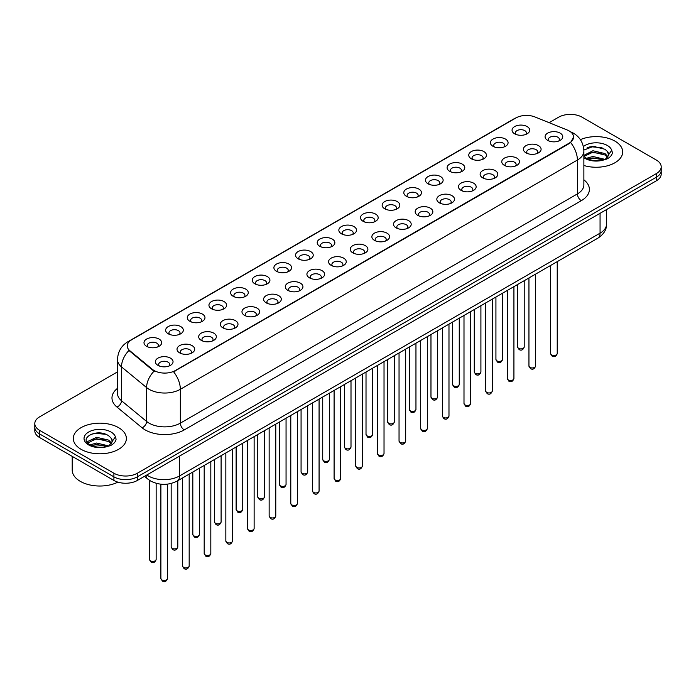 <?xml version="1.0" encoding="UTF-8"?>
<svg xmlns="http://www.w3.org/2000/svg" width="696" height="696" viewBox="0 0 696 696"><rect width="100%" height="100%" fill="white"/><g stroke="black" fill="none" stroke-linecap="round" stroke-linejoin="round"><path stroke-width="1.04" d="M492.986 146.291L492.986 146.291A8.839 5.107 180 0 1 492.986 139.07A8.839 5.107 180 0 1 505.496 139.07A8.839 5.107 180 0 1 505.496 146.291A8.839 5.107 180 0 1 492.986 146.291M504.043 146.969A5.524 3.193 0 0 0 504.765 145.394A5.524 3.193 0 0 0 503.147 143.132A5.524 3.193 0 0 0 497.127 142.445A5.524 3.193 0 0 0 493.716 145.394A5.524 3.193 0 0 0 494.438 146.969M471.34 158.792L471.34 158.792A8.839 5.107 180 0 1 471.34 151.571A8.839 5.107 180 0 1 483.842 151.571A8.839 5.107 180 0 1 483.842 158.792A8.839 5.107 180 0 1 471.34 158.792M482.389 159.471A5.524 3.193 0 0 0 483.12 157.888A5.524 3.193 0 0 0 481.502 155.634A5.524 3.193 0 0 0 475.472 154.947A5.524 3.193 0 0 0 472.062 157.888A5.524 3.193 0 0 0 472.784 159.471M449.686 171.294L449.686 171.294A8.839 5.107 180 0 1 449.686 164.073A8.839 5.107 180 0 1 462.196 164.073A8.839 5.107 180 0 1 462.196 171.294A8.839 5.107 180 0 1 449.686 171.294M460.743 171.973A5.524 3.193 0 0 0 461.465 170.389A5.524 3.193 0 0 0 459.847 168.136A5.524 3.193 0 0 0 453.827 167.44A5.524 3.193 0 0 0 450.416 170.389A5.524 3.193 0 0 0 451.138 171.973M428.04 183.796L428.04 183.796A8.839 5.107 180 0 1 428.04 176.575A8.839 5.107 180 0 1 440.542 176.575A8.839 5.107 180 0 1 440.542 183.796A8.839 5.107 180 0 1 428.04 183.796M439.089 184.466A5.524 3.193 0 0 0 439.82 182.891A5.524 3.193 0 0 0 438.202 180.638A5.524 3.193 0 0 0 432.173 179.942A5.524 3.193 0 0 0 428.762 182.891A5.524 3.193 0 0 0 429.484 184.466M406.386 196.289L406.386 196.289A8.839 5.107 180 0 1 406.386 189.077A8.839 5.107 180 0 1 418.888 189.077A8.839 5.107 180 0 1 418.888 196.289A8.839 5.107 180 0 1 406.386 196.289M417.443 196.968A5.524 3.193 0 0 0 418.165 195.393A5.524 3.193 0 0 0 416.547 193.131A5.524 3.193 0 0 0 410.527 192.444A5.524 3.193 0 0 0 407.108 195.393A5.524 3.193 0 0 0 407.839 196.968M384.731 208.791L384.731 208.791A8.839 5.107 180 0 1 384.731 201.57A8.839 5.107 180 0 1 397.242 201.57A8.839 5.107 180 0 1 397.242 208.791A8.839 5.107 180 0 1 384.731 208.791M395.789 209.47A5.524 3.193 0 0 0 396.511 207.886A5.524 3.193 0 0 0 394.893 205.633A5.524 3.193 0 0 0 388.873 204.946A5.524 3.193 0 0 0 385.462 207.886A5.524 3.193 0 0 0 386.184 209.47M363.086 221.293L363.086 221.293A8.839 5.107 180 0 1 363.086 214.072A8.839 5.107 180 0 1 375.588 214.072A8.839 5.107 180 0 1 375.588 221.293A8.839 5.107 180 0 1 363.086 221.293M374.144 221.972A5.524 3.193 0 0 0 374.866 220.388A5.524 3.193 0 0 0 373.247 218.135A5.524 3.193 0 0 0 367.227 217.439A5.524 3.193 0 0 0 363.808 220.388A5.524 3.193 0 0 0 364.539 221.972M341.431 233.795L341.431 233.795A8.839 5.107 180 0 1 341.431 226.574A8.839 5.107 180 0 1 353.942 226.574A8.839 5.107 180 0 1 353.942 233.795A8.839 5.107 180 0 1 341.431 233.795M352.489 234.465A5.524 3.193 0 0 0 353.211 232.89A5.524 3.193 0 0 0 351.593 230.637A5.524 3.193 0 0 0 345.573 229.941A5.524 3.193 0 0 0 342.162 232.89A5.524 3.193 0 0 0 342.884 234.465M319.786 246.288L319.786 246.288A8.839 5.107 180 0 1 319.786 239.076A8.839 5.107 180 0 1 332.288 239.076A8.839 5.107 180 0 1 332.288 246.288A8.839 5.107 180 0 1 319.786 246.288M330.835 246.967A5.524 3.193 0 0 0 331.566 245.392A5.524 3.193 0 0 0 329.947 243.13A5.524 3.193 0 0 0 323.918 242.443A5.524 3.193 0 0 0 320.508 245.392A5.524 3.193 0 0 0 321.239 246.967M298.132 258.79L298.132 258.79A8.839 5.107 180 0 1 298.132 251.569A8.839 5.107 180 0 1 310.642 251.569A8.839 5.107 180 0 1 310.642 258.79A8.839 5.107 180 0 1 298.132 258.79M309.189 259.469A5.524 3.193 0 0 0 309.911 257.885A5.524 3.193 0 0 0 308.293 255.632A5.524 3.193 0 0 0 302.273 254.945A5.524 3.193 0 0 0 298.862 257.885A5.524 3.193 0 0 0 299.584 259.469M276.486 271.292L276.486 271.292A8.839 5.107 180 0 1 276.486 264.071A8.839 5.107 180 0 1 288.988 264.071A8.839 5.107 180 0 1 288.988 271.292A8.839 5.107 180 0 1 276.486 271.292M287.535 271.971A5.524 3.193 0 0 0 288.266 270.387A5.524 3.193 0 0 0 286.648 268.134A5.524 3.193 0 0 0 280.618 267.438A5.524 3.193 0 0 0 277.208 270.387A5.524 3.193 0 0 0 277.93 271.971M254.832 283.794L254.832 283.794A8.839 5.107 180 0 1 254.832 276.573A8.839 5.107 180 0 1 267.342 276.573A8.839 5.107 180 0 1 267.342 283.794A8.839 5.107 180 0 1 254.832 283.794M265.889 284.473A5.524 3.193 0 0 0 266.611 282.889A5.524 3.193 0 0 0 264.993 280.636A5.524 3.193 0 0 0 258.973 279.94A5.524 3.193 0 0 0 255.562 282.889A5.524 3.193 0 0 0 256.285 284.473M233.186 296.287L233.186 296.287A8.839 5.107 180 0 1 233.186 289.075A8.839 5.107 180 0 1 245.688 289.075A8.839 5.107 180 0 1 245.688 296.287A8.839 5.107 180 0 1 233.186 296.287M244.235 296.966A5.524 3.193 0 0 0 244.966 295.391A5.524 3.193 0 0 0 243.339 293.129A5.524 3.193 0 0 0 237.319 292.442A5.524 3.193 0 0 0 233.908 295.391A5.524 3.193 0 0 0 234.63 296.966M211.532 308.789L211.532 308.789A8.839 5.107 180 0 1 211.532 301.568A8.839 5.107 180 0 1 224.034 301.568A8.839 5.107 180 0 1 224.034 308.789A8.839 5.107 180 0 1 211.532 308.789M222.589 309.468A5.524 3.193 0 0 0 223.312 307.893A5.524 3.193 0 0 0 221.693 305.631A5.524 3.193 0 0 0 215.673 304.944A5.524 3.193 0 0 0 212.254 307.893A5.524 3.193 0 0 0 212.985 309.468M189.877 321.291L189.877 321.291A8.839 5.107 180 0 1 189.877 314.07A8.839 5.107 180 0 1 202.388 314.07A8.839 5.107 180 0 1 202.388 321.291A8.839 5.107 180 0 1 189.877 321.291M200.935 321.97A5.524 3.193 0 0 0 201.657 320.386A5.524 3.193 0 0 0 200.039 318.133A5.524 3.193 0 0 0 194.019 317.437A5.524 3.193 0 0 0 190.608 320.386A5.524 3.193 0 0 0 191.33 321.97M168.232 333.793L168.232 333.793A8.839 5.107 180 0 1 168.232 326.572A8.839 5.107 180 0 1 180.734 326.572A8.839 5.107 180 0 1 180.734 333.793A8.839 5.107 180 0 1 168.232 333.793M179.29 334.471A5.524 3.193 0 0 0 180.012 332.888A5.524 3.193 0 0 0 178.394 330.635A5.524 3.193 0 0 0 172.364 329.939A5.524 3.193 0 0 0 168.954 332.888A5.524 3.193 0 0 0 169.685 334.471M146.578 346.295L146.578 346.295A8.839 5.107 180 0 1 146.578 339.074A8.839 5.107 180 0 1 159.088 339.074A8.839 5.107 180 0 1 159.088 346.295A8.839 5.107 180 0 1 146.578 346.295M157.635 346.965A5.524 3.193 0 0 0 158.357 345.39A5.524 3.193 0 0 0 156.739 343.128A5.524 3.193 0 0 0 150.719 342.441A5.524 3.193 0 0 0 147.308 345.39A5.524 3.193 0 0 0 148.031 346.965M514.64 133.797L514.64 133.797A8.839 5.107 180 0 1 514.64 126.576A8.839 5.107 180 0 1 527.142 126.576A8.839 5.107 180 0 1 527.142 133.797A8.839 5.107 180 0 1 514.64 133.797M525.697 134.467A5.524 3.193 0 0 0 526.42 132.893A5.524 3.193 0 0 0 524.801 130.639A5.524 3.193 0 0 0 518.772 129.943A5.524 3.193 0 0 0 515.362 132.893A5.524 3.193 0 0 0 516.093 134.467M526.011 152.859L526.011 152.859A8.839 5.107 180 0 1 526.011 145.638A8.839 5.107 180 0 1 538.513 145.638A8.839 5.107 180 0 1 538.513 152.859A8.839 5.107 180 0 1 526.011 152.859M537.068 153.538A5.524 3.193 0 0 0 537.79 151.954A5.524 3.193 0 0 0 536.172 149.701A5.524 3.193 0 0 0 530.152 149.005A5.524 3.193 0 0 0 526.733 151.954A5.524 3.193 0 0 0 527.464 153.538M504.356 165.361L504.356 165.361A8.839 5.107 180 0 1 504.356 158.14A8.839 5.107 180 0 1 516.867 158.14A8.839 5.107 180 0 1 516.867 165.361A8.839 5.107 180 0 1 504.356 165.361M515.414 166.04A5.524 3.193 0 0 0 516.136 164.456A5.524 3.193 0 0 0 514.518 162.203A5.524 3.193 0 0 0 508.498 161.507A5.524 3.193 0 0 0 505.087 164.456A5.524 3.193 0 0 0 505.809 166.04M482.711 177.863L482.711 177.863A8.839 5.107 180 0 1 482.711 170.642A8.839 5.107 180 0 1 495.213 170.642A8.839 5.107 180 0 1 495.213 177.863A8.839 5.107 180 0 1 482.711 177.863M493.768 178.533A5.524 3.193 0 0 0 494.491 176.958A5.524 3.193 0 0 0 492.872 174.705A5.524 3.193 0 0 0 486.852 174.009A5.524 3.193 0 0 0 483.433 176.958A5.524 3.193 0 0 0 484.164 178.533M461.057 190.356L461.057 190.356A8.839 5.107 180 0 1 461.057 183.135A8.839 5.107 180 0 1 473.567 183.135A8.839 5.107 180 0 1 473.567 190.356A8.839 5.107 180 0 1 461.057 190.356M472.114 191.035A5.524 3.193 0 0 0 472.836 189.46A5.524 3.193 0 0 0 471.218 187.198A5.524 3.193 0 0 0 465.198 186.511A5.524 3.193 0 0 0 461.787 189.46A5.524 3.193 0 0 0 462.509 191.035M439.411 202.858L439.411 202.858A8.839 5.107 180 0 1 439.411 195.637A8.839 5.107 180 0 1 451.913 195.637A8.839 5.107 180 0 1 451.913 202.858A8.839 5.107 180 0 1 439.411 202.858M450.46 203.536A5.524 3.193 0 0 0 451.191 201.953A5.524 3.193 0 0 0 449.572 199.7A5.524 3.193 0 0 0 443.543 199.012A5.524 3.193 0 0 0 440.133 201.953A5.524 3.193 0 0 0 440.855 203.536M417.757 215.36L417.757 215.36A8.839 5.107 180 0 1 417.757 208.139A8.839 5.107 180 0 1 430.267 208.139A8.839 5.107 180 0 1 430.267 215.36A8.839 5.107 180 0 1 417.757 215.36M428.814 216.038A5.524 3.193 0 0 0 429.536 214.455A5.524 3.193 0 0 0 427.918 212.202A5.524 3.193 0 0 0 421.898 211.506A5.524 3.193 0 0 0 418.487 214.455A5.524 3.193 0 0 0 419.209 216.038M396.111 227.862L396.111 227.862A8.839 5.107 180 0 1 396.111 220.641A8.839 5.107 180 0 1 408.613 220.641A8.839 5.107 180 0 1 408.613 227.862A8.839 5.107 180 0 1 396.111 227.862M407.16 228.532A5.524 3.193 0 0 0 407.891 226.957A5.524 3.193 0 0 0 406.273 224.704A5.524 3.193 0 0 0 400.243 224.008A5.524 3.193 0 0 0 396.833 226.957A5.524 3.193 0 0 0 397.555 228.532M374.457 240.355L374.457 240.355A8.839 5.107 180 0 1 374.457 233.134A8.839 5.107 180 0 1 386.967 233.134A8.839 5.107 180 0 1 386.967 240.355A8.839 5.107 180 0 1 374.457 240.355M385.514 241.034A5.524 3.193 0 0 0 386.236 239.459A5.524 3.193 0 0 0 384.618 237.197A5.524 3.193 0 0 0 378.598 236.51A5.524 3.193 0 0 0 375.188 239.459A5.524 3.193 0 0 0 375.91 241.034M352.811 252.857L352.811 252.857A8.839 5.107 180 0 1 352.811 245.636A8.839 5.107 180 0 1 365.313 245.636A8.839 5.107 180 0 1 365.313 252.857A8.839 5.107 180 0 1 352.811 252.857M363.86 253.535A5.524 3.193 0 0 0 364.582 251.952A5.524 3.193 0 0 0 362.964 249.699A5.524 3.193 0 0 0 356.944 249.011A5.524 3.193 0 0 0 353.533 251.952A5.524 3.193 0 0 0 354.255 253.535M331.157 265.359L331.157 265.359A8.839 5.107 180 0 1 331.157 258.138A8.839 5.107 180 0 1 343.659 258.138A8.839 5.107 180 0 1 343.659 265.359A8.839 5.107 180 0 1 331.157 265.359M342.215 266.037A5.524 3.193 0 0 0 342.937 264.454A5.524 3.193 0 0 0 341.318 262.201A5.524 3.193 0 0 0 335.298 261.505A5.524 3.193 0 0 0 331.879 264.454A5.524 3.193 0 0 0 332.61 266.037M309.502 277.861L309.502 277.861A8.839 5.107 180 0 1 309.502 270.64A8.839 5.107 180 0 1 322.013 270.64A8.839 5.107 180 0 1 322.013 277.861A8.839 5.107 180 0 1 309.502 277.861M320.56 278.53A5.524 3.193 0 0 0 321.282 276.956A5.524 3.193 0 0 0 319.664 274.702A5.524 3.193 0 0 0 313.644 274.007A5.524 3.193 0 0 0 310.233 276.956A5.524 3.193 0 0 0 310.955 278.53M287.857 290.354L287.857 290.354A8.839 5.107 180 0 1 287.857 283.142A8.839 5.107 180 0 1 300.359 283.142A8.839 5.107 180 0 1 300.359 290.354A8.839 5.107 180 0 1 287.857 290.354M298.915 291.032A5.524 3.193 0 0 0 299.637 289.458A5.524 3.193 0 0 0 298.019 287.196A5.524 3.193 0 0 0 291.989 286.508A5.524 3.193 0 0 0 288.579 289.458A5.524 3.193 0 0 0 289.31 291.032M266.203 302.856L266.203 302.856A8.839 5.107 180 0 1 266.203 295.635A8.839 5.107 180 0 1 278.713 295.635A8.839 5.107 180 0 1 278.713 302.856A8.839 5.107 180 0 1 266.203 302.856M277.26 303.534A5.524 3.193 0 0 0 277.982 301.951A5.524 3.193 0 0 0 276.364 299.698A5.524 3.193 0 0 0 270.344 299.01A5.524 3.193 0 0 0 266.933 301.951A5.524 3.193 0 0 0 267.655 303.534M244.557 315.358L244.557 315.358A8.839 5.107 180 0 1 244.557 308.137A8.839 5.107 180 0 1 257.059 308.137A8.839 5.107 180 0 1 257.059 315.358A8.839 5.107 180 0 1 244.557 315.358M255.606 316.036A5.524 3.193 0 0 0 256.337 314.453A5.524 3.193 0 0 0 254.719 312.2A5.524 3.193 0 0 0 248.69 311.504A5.524 3.193 0 0 0 245.279 314.453A5.524 3.193 0 0 0 246.001 316.036M222.903 327.86L222.903 327.86A8.839 5.107 180 0 1 222.903 320.639A8.839 5.107 180 0 1 235.413 320.639A8.839 5.107 180 0 1 235.413 327.86A8.839 5.107 180 0 1 222.903 327.86M233.96 328.529A5.524 3.193 0 0 0 234.683 326.955A5.524 3.193 0 0 0 233.064 324.701A5.524 3.193 0 0 0 227.044 324.005A5.524 3.193 0 0 0 223.633 326.955A5.524 3.193 0 0 0 224.356 328.529M201.257 340.353L201.257 340.353A8.839 5.107 180 0 1 201.257 333.14A8.839 5.107 180 0 1 213.759 333.14A8.839 5.107 180 0 1 213.759 340.353A8.839 5.107 180 0 1 201.257 340.353M212.306 341.031A5.524 3.193 0 0 0 213.037 339.457A5.524 3.193 0 0 0 211.41 337.195A5.524 3.193 0 0 0 205.39 336.507A5.524 3.193 0 0 0 201.979 339.457A5.524 3.193 0 0 0 202.701 341.031M179.603 352.855L179.603 352.855A8.839 5.107 180 0 1 179.603 345.634A8.839 5.107 180 0 1 192.105 345.634A8.839 5.107 180 0 1 192.105 352.855A8.839 5.107 180 0 1 179.603 352.855M190.661 353.533A5.524 3.193 0 0 0 191.383 351.95A5.524 3.193 0 0 0 189.764 349.697A5.524 3.193 0 0 0 183.744 349.009A5.524 3.193 0 0 0 180.325 351.95A5.524 3.193 0 0 0 181.056 353.533M157.948 365.356L157.948 365.356A8.839 5.107 180 0 1 157.948 358.135A8.839 5.107 180 0 1 170.459 358.135A8.839 5.107 180 0 1 170.459 365.356A8.839 5.107 180 0 1 157.948 365.356M169.006 366.035A5.524 3.193 0 0 0 169.728 364.452A5.524 3.193 0 0 0 168.11 362.198A5.524 3.193 0 0 0 162.09 361.502A5.524 3.193 0 0 0 158.679 364.452A5.524 3.193 0 0 0 159.401 366.035M547.665 140.357L547.665 140.357A8.839 5.107 180 0 1 547.665 133.136A8.839 5.107 180 0 1 560.167 133.136A8.839 5.107 180 0 1 560.167 140.357A8.839 5.107 180 0 1 547.665 140.357M558.714 141.036A5.524 3.193 0 0 0 559.445 139.461A5.524 3.193 0 0 0 557.818 137.199A5.524 3.193 0 0 0 551.798 136.512A5.524 3.193 0 0 0 548.387 139.461A5.524 3.193 0 0 0 549.109 141.036M567.205 129.987A14.92 8.613 180 0 1 569.197 130.952A14.92 8.613 180 0 1 573.565 137.042A14.92 8.613 180 0 1 569.197 143.132L175.261 370.568A14.92 8.613 180 0 1 152.494 369.419L129.961 350.836A14.92 8.613 180 0 1 127.255 345.895A14.92 8.613 180 0 1 131.631 339.805L515.91 117.946A14.92 8.613 180 0 1 535.024 116.98L567.205 129.987M614.916 141.105A26.526 15.312 0 0 0 580.377 139.626A26.526 15.312 0 0 1 614.916 141.105A26.526 15.312 0 0 1 622.685 151.937A26.526 15.312 0 0 0 614.916 141.105M118.598 427.657A26.526 15.312 0 0 0 89.688 424.334A26.526 15.312 0 0 0 73.315 438.48A26.526 15.312 0 0 0 81.084 449.312A26.526 15.312 0 0 0 109.994 452.635A26.526 15.312 0 0 0 126.367 438.48A26.526 15.312 0 0 0 118.598 427.657A26.526 15.312 0 0 0 89.688 424.334A26.526 15.312 0 0 0 73.315 438.48A26.526 15.312 0 0 0 81.084 449.312A26.526 15.312 0 0 0 109.994 452.635A26.526 15.312 0 0 0 126.367 438.48A26.526 15.312 0 0 0 118.598 427.657M573.565 137.042L570.642 142.532L569.197 143.576L173.582 371.768A19.34 11.171 60 0 1 180.342 389.299A22.107 12.763 180 0 1 149.083 389.299A22.107 12.763 180 0 1 146.604 387.594L121.496 366.888A22.107 12.763 180 0 1 117.502 359.571L117.502 393.414A22.107 12.763 0 0 0 121.496 400.731L146.604 421.437A22.107 12.763 0 0 0 149.083 423.142A22.107 12.763 0 0 0 180.342 423.142L577.402 193.906A22.107 12.763 0 0 0 583.874 184.875L583.874 151.032A22.107 12.763 180 0 1 577.402 160.054A19.34 11.171 -120 0 0 570.642 142.532M117.502 371.881L39.655 416.826A16.582 9.57 0 0 0 34.8 423.594L34.8 430.815A16.582 9.57 0 0 0 39.655 437.584L113.909 480.449L113.909 476.838A16.582 9.57 0 0 0 137.356 476.838L656.345 177.202A16.582 9.57 0 0 0 661.2 170.433A16.582 9.57 0 0 1 656.345 177.202L137.356 476.838A16.582 9.57 0 0 1 113.909 476.838L39.655 433.973L113.909 476.838L113.909 473.228A16.582 9.57 0 0 0 137.356 473.228L656.345 173.6A16.582 9.57 0 0 0 661.2 166.822A16.582 9.57 0 0 0 656.345 160.054L582.091 117.189A16.582 9.57 0 0 0 558.644 117.189L549.127 122.679M34.8 427.205A16.582 9.57 0 0 0 39.655 433.973A16.582 9.57 0 0 1 34.8 427.205M155.843 371.768L152.494 370.072L128.951 350.471A19.34 12.937 129.5 0 0 121.496 366.888L121.496 400.731A5.524 3.697 -50.5 0 1 116.971 407.073A27.631 15.956 180 0 1 117.502 388.351M583.874 165.509A26.526 15.312 0 0 0 622.685 151.937A26.526 15.312 0 0 1 583.874 165.509M34.8 423.594A16.582 9.57 0 0 0 39.655 430.363L113.909 473.228M99.537 432.938A22.107 12.763 0 0 0 93.168 433.538M595.863 146.395A22.107 12.763 0 0 0 589.486 146.986M113.909 480.449A16.582 9.57 0 0 0 137.356 480.449L656.345 180.812A16.582 9.57 0 0 0 661.2 174.044L661.2 166.822M583.874 156.174L586.145 158.079C590.982 160.698 596.698 161.368 603.293 160.08L606.799 159.062C610.174 157.331 612.045 155.165 612.419 152.572L611.723 150.336L608.652 154.643A12.493 7.212 0 0 0 607.243 151.31L605.007 149.275L593.41 146.386L583.857 150.084M608.469 155.504L605.416 159.184M586.51 158.288L592.922 156.478L605.128 159.393M601.901 159.158L591.939 158.296L587.99 159.019L592.922 157.914L603.737 159.984M583.874 155.373L592.922 150.745L604.998 153.572L607.895 156.591M584.057 156.391L592.922 152.18L604.998 154.999L607.417 157.27M607.243 151.31L608.643 154.816M587.05 147.83L591.939 146.839L602.023 147.726M587.972 153.294L591.939 152.572L601.901 153.424M72.21 456.376L72.21 470.07A27.631 15.956 0 0 0 80.301 481.354A27.631 15.956 0 0 0 117.894 482.145M112.152 442.047L112.334 441.194A12.493 7.212 0 0 0 110.925 437.862L108.689 435.818C97.17 427.675 77.978 438.306 89.828 444.622C94.665 447.241 100.381 447.911 106.966 446.632L110.481 445.605C113.857 443.874 115.727 441.716 116.093 439.124L115.406 436.879L109.098 445.727M90.193 444.84L96.605 443.03L108.802 445.936M105.583 445.701L95.622 444.848L91.672 445.562L96.605 444.457L107.419 446.536M87.392 442.525L87.774 441.438L96.605 437.297L108.672 440.116L111.578 443.143M87.739 442.934L96.605 438.732L108.672 441.551L111.099 443.822M110.925 437.862L112.326 441.36M90.724 434.382L95.622 433.382L105.705 434.278M91.654 439.837L95.622 439.115L105.583 439.968M175.261 370.568L175.261 371.012M152.494 369.419L152.494 370.072M129.961 350.836L129.961 351.489M569.197 143.132L569.197 143.576M184.257 429.91A5.524 3.193 60 0 1 180.342 423.142L180.342 389.299L577.402 160.054L577.402 193.906A5.524 3.193 60 0 0 581.308 200.674L184.257 429.91A27.631 15.956 180 0 1 145.177 429.91A27.631 15.956 180 0 1 142.08 427.779L116.971 407.073M570.607 131.788A19.34 9.057 112 0 0 570.346 131.692L573.391 133.154C580.012 137.121 583.5 143.08 583.874 151.032M129.987 340.936A19.34 11.171 -120 0 0 127.977 341.684C121.365 345.66 117.876 351.619 117.502 359.571M127.977 341.684L514.283 118.659A19.34 11.171 60 0 1 515.753 118.033M154.138 371.099A19.34 12.937 129.5 0 0 146.604 387.594L146.604 421.437A5.524 3.697 -50.5 0 1 142.08 427.779M583.874 179.82A27.631 15.956 180 0 1 581.308 200.674M137.356 473.228L137.356 480.449M656.345 173.6L656.345 180.812M39.655 430.363L39.655 437.584M146.812 474.994A22.107 12.763 0 0 0 148.3 475.933A22.107 12.763 0 0 0 179.568 475.933L600.065 233.16A22.107 12.763 0 0 0 606.547 224.138C606.703 229.619 603.78 234.317 597.777 238.223L177.271 480.997A11.058 6.386 60 0 0 179.568 475.933L179.568 456.08M600.065 213.307L600.065 233.16A11.058 6.386 60 0 1 597.777 238.223M145.916 475.507A11.058 7.395 129.5 0 0 147.848 479.1L144.49 476.334M557.226 353.533C556.139 356.517 554.442 357.396 552.145 356.152L550.597 353.533A3.315 1.914 0 0 0 551.571 354.89A3.315 1.914 0 0 0 555.182 355.308A3.315 1.914 0 0 0 557.226 353.533L557.226 261.635M518.546 348.322A3.315 1.914 0 0 0 522.157 348.74A3.315 1.914 0 0 0 524.21 346.973C523.114 349.949 521.417 350.827 519.12 349.592L517.572 346.973A3.315 1.914 0 0 0 518.546 348.322M535.581 366.035C534.485 369.019 532.788 369.889 530.491 368.654L528.951 366.035A3.315 1.914 0 0 0 529.917 367.392A3.315 1.914 0 0 0 533.536 367.801A3.315 1.914 0 0 0 535.581 366.035L535.581 274.128M513.926 378.537C512.839 381.521 511.142 382.391 508.837 381.156L507.297 378.537A3.315 1.914 0 0 0 508.271 379.885A3.315 1.914 0 0 0 511.882 380.303A3.315 1.914 0 0 0 513.926 378.537L513.926 286.63M492.281 391.039C491.185 394.014 489.488 394.893 487.191 393.658L485.643 391.039A3.315 1.914 0 0 0 486.617 392.387A3.315 1.914 0 0 0 490.228 392.805A3.315 1.914 0 0 0 492.281 391.039L492.281 299.132M470.627 403.532C469.539 406.516 467.842 407.395 465.537 406.151L463.997 403.532A3.315 1.914 0 0 0 464.972 404.889A3.315 1.914 0 0 0 468.582 405.307A3.315 1.914 0 0 0 470.627 403.532L470.627 311.634M496.892 360.824A3.315 1.914 0 0 0 500.511 361.241A3.315 1.914 0 0 0 502.555 359.467C501.468 362.451 499.772 363.329 497.466 362.085L495.926 359.467A3.315 1.914 0 0 0 496.892 360.824M475.246 373.326A3.315 1.914 0 0 0 478.857 373.743A3.315 1.914 0 0 0 480.91 371.969C479.814 374.953 478.117 375.823 475.82 374.587L474.272 371.969A3.315 1.914 0 0 0 475.246 373.326M453.592 385.828A3.315 1.914 0 0 0 457.211 386.236A3.315 1.914 0 0 0 459.256 384.47C458.168 387.454 456.472 388.325 454.166 387.089L452.626 384.47A3.315 1.914 0 0 0 453.592 385.828M611.723 150.336A15.808 9.126 0 0 0 607.338 145.481A15.808 9.126 0 0 0 583.378 146.56M583.874 157.679A15.808 9.126 0 0 0 584.979 158.392A15.808 9.126 0 0 0 603.293 160.08M115.406 436.879A15.808 9.126 0 0 0 111.021 432.025A15.808 9.126 0 0 0 88.662 432.025A15.808 9.126 0 0 0 88.662 444.935A15.808 9.126 0 0 0 106.966 446.632M448.981 416.034C447.885 419.018 446.188 419.888 443.891 418.653L442.343 416.034A3.315 1.914 0 0 0 443.317 417.391A3.315 1.914 0 0 0 446.928 417.8A3.315 1.914 0 0 0 448.981 416.034L448.981 324.127M427.327 428.536C426.239 431.52 424.543 432.39 422.237 431.155L420.697 428.536A3.315 1.914 0 0 0 421.663 429.893A3.315 1.914 0 0 0 425.282 430.302A3.315 1.914 0 0 0 427.327 428.536L427.327 336.629M405.681 441.038C404.585 444.013 402.888 444.892 400.591 443.656L399.043 441.038A3.315 1.914 0 0 0 400.017 442.386A3.315 1.914 0 0 0 403.628 442.804A3.315 1.914 0 0 0 405.681 441.038L405.681 349.131M431.946 398.321A3.315 1.914 0 0 0 435.557 398.738A3.315 1.914 0 0 0 437.601 396.972C436.514 399.956 434.817 400.826 432.52 399.591L430.972 396.972A3.315 1.914 0 0 0 431.946 398.321M410.292 410.823A3.315 1.914 0 0 0 413.911 411.24A3.315 1.914 0 0 0 415.956 409.465C414.86 412.45 413.163 413.328 410.866 412.084L409.326 409.465A3.315 1.914 0 0 0 410.292 410.823M388.646 423.325A3.315 1.914 0 0 0 392.257 423.742A3.315 1.914 0 0 0 394.301 421.967C393.214 424.952 391.517 425.822 389.212 424.586L387.672 421.967A3.315 1.914 0 0 0 388.646 423.325M384.027 453.531C382.93 456.515 381.234 457.394 378.937 456.15L377.397 453.531A3.315 1.914 0 0 0 378.363 454.888A3.315 1.914 0 0 0 381.982 455.306A3.315 1.914 0 0 0 384.027 453.531L384.027 361.633M362.372 466.033C361.285 469.017 359.588 469.887 357.283 468.652L355.743 466.033A3.315 1.914 0 0 0 356.717 467.39A3.315 1.914 0 0 0 360.328 467.808A3.315 1.914 0 0 0 362.372 466.033L362.372 374.135M340.727 478.535C339.631 481.519 337.934 482.389 335.637 481.153L334.097 478.535A3.315 1.914 0 0 0 335.063 479.892A3.315 1.914 0 0 0 338.682 480.301A3.315 1.914 0 0 0 340.727 478.535L340.727 386.628M319.072 491.037C317.985 494.021 316.288 494.891 313.983 493.655L312.443 491.037A3.315 1.914 0 0 0 313.418 492.385A3.315 1.914 0 0 0 317.028 492.803A3.315 1.914 0 0 0 319.072 491.037L319.072 399.13M297.427 503.53C296.331 506.514 294.634 507.393 292.337 506.149L290.789 503.53A3.315 1.914 0 0 0 291.763 504.887A3.315 1.914 0 0 0 295.374 505.305A3.315 1.914 0 0 0 297.427 503.53L297.427 411.632M366.992 435.827A3.315 1.914 0 0 0 370.603 436.235A3.315 1.914 0 0 0 372.656 434.469C371.56 437.453 369.863 438.323 367.566 437.088L366.018 434.469A3.315 1.914 0 0 0 366.992 435.827M345.346 448.32A3.315 1.914 0 0 0 348.957 448.737A3.315 1.914 0 0 0 351.001 446.971C349.914 449.955 348.217 450.825 345.912 449.59L344.372 446.971A3.315 1.914 0 0 0 345.346 448.32M323.692 460.822A3.315 1.914 0 0 0 327.303 461.239A3.315 1.914 0 0 0 329.356 459.473C328.26 462.448 326.563 463.327 324.266 462.092L322.718 459.473A3.315 1.914 0 0 0 323.692 460.822M302.038 473.323A3.315 1.914 0 0 0 305.657 473.741A3.315 1.914 0 0 0 307.702 471.966C306.614 474.95 304.918 475.82 302.612 474.585L301.072 471.966A3.315 1.914 0 0 0 302.038 473.323M280.392 485.825A3.315 1.914 0 0 0 284.003 486.234A3.315 1.914 0 0 0 286.056 484.468C284.96 487.452 283.263 488.322 280.966 487.087L279.418 484.468A3.315 1.914 0 0 0 280.392 485.825M275.773 516.032C274.685 519.016 272.989 519.886 270.683 518.65L269.143 516.032A3.315 1.914 0 0 0 270.109 517.389A3.315 1.914 0 0 0 273.728 517.807A3.315 1.914 0 0 0 275.773 516.032L275.773 424.134M254.127 528.534C253.031 531.518 251.334 532.388 249.037 531.152L247.489 528.534A3.315 1.914 0 0 0 248.463 529.891A3.315 1.914 0 0 0 252.074 530.3A3.315 1.914 0 0 0 254.127 528.534L254.127 436.627M232.473 541.036C231.385 544.02 229.689 544.89 227.383 543.654L225.843 541.036A3.315 1.914 0 0 0 226.809 542.384A3.315 1.914 0 0 0 230.428 542.802A3.315 1.914 0 0 0 232.473 541.036L232.473 449.129M210.818 553.538C209.731 556.513 208.034 557.392 205.738 556.156L204.189 553.538A3.315 1.914 0 0 0 205.163 554.886A3.315 1.914 0 0 0 208.774 555.304A3.315 1.914 0 0 0 210.818 553.538L210.818 461.631M189.173 566.031C188.077 569.015 186.38 569.885 184.083 568.649L182.543 566.031A3.315 1.914 0 0 0 183.509 567.388A3.315 1.914 0 0 0 187.128 567.805A3.315 1.914 0 0 0 189.173 566.031L189.173 474.133M167.519 578.533C166.431 581.517 164.734 582.387 162.429 581.151L160.889 578.533A3.315 1.914 0 0 0 161.864 579.89A3.315 1.914 0 0 0 165.474 580.299A3.315 1.914 0 0 0 167.519 578.533L167.519 484.129M258.738 498.319A3.315 1.914 0 0 0 262.357 498.736A3.315 1.914 0 0 0 264.402 496.97C263.305 499.954 261.609 500.824 259.312 499.589L257.772 496.97A3.315 1.914 0 0 0 258.738 498.319M237.092 510.82A3.315 1.914 0 0 0 240.703 511.238A3.315 1.914 0 0 0 242.747 509.472C241.66 512.447 239.963 513.326 237.667 512.091L236.118 509.472A3.315 1.914 0 0 0 237.092 510.82M215.438 523.322A3.315 1.914 0 0 0 219.057 523.74A3.315 1.914 0 0 0 221.102 521.965C220.006 524.949 218.309 525.819 216.012 524.584L214.472 521.965A3.315 1.914 0 0 0 215.438 523.322M193.792 535.824A3.315 1.914 0 0 0 197.403 536.233A3.315 1.914 0 0 0 199.447 534.467C198.36 537.451 196.663 538.321 194.358 537.086L192.818 534.467A3.315 1.914 0 0 0 193.792 535.824M172.138 548.317A3.315 1.914 0 0 0 175.749 548.735A3.315 1.914 0 0 0 177.802 546.969C176.706 549.953 175.009 550.823 172.712 549.588L171.164 546.969A3.315 1.914 0 0 0 172.138 548.317M150.484 560.819A3.315 1.914 0 0 0 154.103 561.237A3.315 1.914 0 0 0 156.148 559.471C155.06 562.446 153.364 563.325 151.058 562.09L149.518 559.471A3.315 1.914 0 0 0 150.484 560.819M514.283 118.659L517.833 117.006M177.271 480.997C168.38 485.469 159.488 485.469 150.588 480.997L147.848 479.1M606.547 224.138L606.547 209.566M550.597 353.533L550.597 265.463M524.21 346.973L524.21 280.697M517.572 346.973L517.572 284.525M528.951 366.035L528.951 277.965M507.297 378.537L507.297 290.458M485.643 391.039L485.643 302.96M463.997 403.532L463.997 315.462M502.555 359.467L502.555 293.199M495.926 359.467L495.926 297.027M480.91 371.969L480.91 305.701M474.272 371.969L474.272 309.529M459.256 384.47L459.256 318.194M452.626 384.47L452.626 322.03M442.343 416.034L442.343 327.964M420.697 428.536L420.697 340.457M399.043 441.038L399.043 352.959M437.601 396.972L437.601 330.696M430.972 396.972L430.972 334.524M415.956 409.465L415.956 343.198M409.326 409.465L409.326 347.026M394.301 421.967L394.301 355.7M387.672 421.967L387.672 359.527M377.397 453.531L377.397 365.461M355.743 466.033L355.743 377.963M334.097 478.535L334.097 390.456M312.443 491.037L312.443 402.958M290.789 503.53L290.789 415.46M372.656 434.469L372.656 368.193M366.018 434.469L366.018 372.029M351.001 446.971L351.001 380.695M344.372 446.971L344.372 384.523M329.356 459.473L329.356 393.197M322.718 459.473L322.718 397.025M307.702 471.966L307.702 405.698M301.072 471.966L301.072 409.526M286.056 484.468L286.056 418.192M279.418 484.468L279.418 422.028M269.143 516.032L269.143 427.962M247.489 528.534L247.489 440.455M225.843 541.036L225.843 452.957M204.189 553.538L204.189 465.459M182.543 566.031L182.543 477.961M160.889 578.533L160.889 484.19M264.402 496.97L264.402 430.694M257.772 496.97L257.772 434.522M242.747 509.472L242.747 443.195M236.118 509.472L236.118 447.023M221.102 521.965L221.102 455.697M214.472 521.965L214.472 459.525M199.447 534.467L199.447 468.199M192.818 534.467L192.818 472.027M177.802 546.969L177.802 480.692M171.164 546.969L171.164 483.45M156.148 559.471L156.148 483.302M149.518 559.471L149.518 480.336"/></g></svg>
